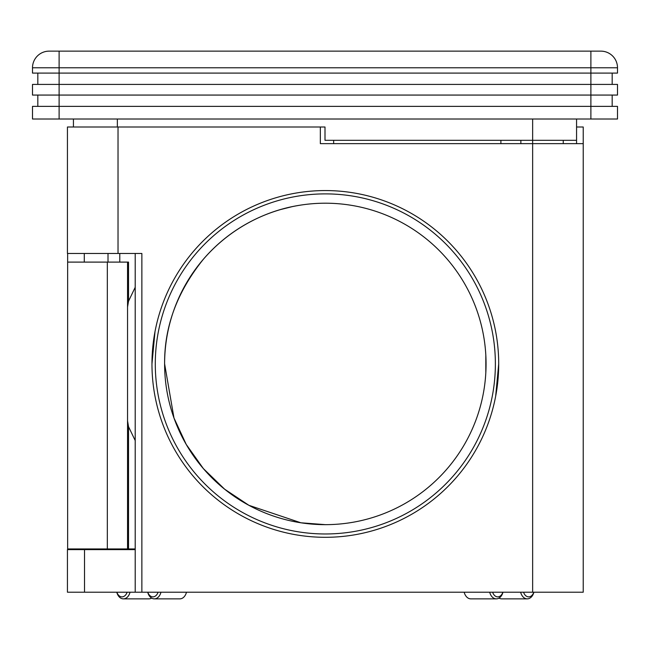 <?xml version="1.0" encoding="UTF-8"?>
<svg xmlns="http://www.w3.org/2000/svg" width="650" height="650" viewBox="0 0 650 650"><rect width="100%" height="100%" fill="white"/><g stroke="black" fill="none" stroke-linecap="round" stroke-linejoin="round"><path stroke-width="0.97" d="M130.032 592.207A9.986 7.028 90 0 1 123.403 598.861L148.923 598.861A9.986 7.028 -90 0 0 151.629 598.097M123.403 598.861A9.986 7.028 90 0 1 116.781 592.207M127.099 592.207A7.987 5.622 90 0 1 121.989 596.871A7.987 5.622 90 0 1 116.878 592.207M464.181 592.207A9.986 7.028 90 0 0 470.811 598.861L496.324 598.861A9.986 7.028 -90 0 1 489.694 592.207M502.954 592.207A9.986 7.028 -90 0 1 496.324 598.861M502.856 592.207A7.987 5.622 -90 0 1 497.746 596.871A7.987 5.622 -90 0 1 492.627 592.207M499.038 598.097A9.986 7.028 90 0 0 501.743 598.861L527.264 598.861A9.986 7.028 -90 0 1 520.634 592.207M533.886 592.207A9.986 7.028 -90 0 1 527.264 598.861M533.788 592.207A7.987 5.622 -90 0 1 528.678 596.871A7.987 5.622 -90 0 1 523.567 592.207M160.964 592.207A9.986 7.028 90 0 1 154.343 598.861L179.855 598.861A9.986 7.028 -90 0 0 186.485 592.207M154.343 598.861A9.986 7.028 90 0 1 147.713 592.207M158.039 592.207A7.987 5.622 90 0 1 152.921 596.871A7.987 5.622 90 0 1 147.81 592.207M49.14 51.139A16.64 16.64 0 0 0 32.5 67.771L32.5 73.101L32.5 67.771A16.64 16.64 0 0 1 49.14 51.139L600.86 51.139A16.64 16.64 0 0 1 617.5 67.771L617.5 73.101L617.5 67.771A16.64 16.64 0 0 0 600.86 51.139M32.5 73.101L617.5 73.101M37.822 73.101L37.822 84.411M612.178 73.101L612.178 84.411L612.178 73.101M590.883 119.015L590.883 106.372L32.5 106.372L32.5 119.015L617.5 119.015L617.5 106.372L590.883 106.372L590.883 84.411L32.5 84.411L32.5 95.062L617.5 95.062L617.5 84.411L590.883 84.411L590.883 67.771L617.5 67.771M617.5 95.062L617.5 84.411M32.5 95.062L32.5 84.411M37.822 95.062L37.822 106.372M612.178 95.062L612.178 106.372L612.178 95.062M617.5 119.015L617.5 106.372M32.5 119.015L32.5 106.372M73.434 127.002L73.434 119.015L73.434 127.002M532.642 119.015L532.642 140.319L325 140.319L325 127.002L320.344 127.002L320.344 143.642L532.642 143.642L532.642 592.207L583.229 592.207L583.229 143.642L583.229 592.207M576.566 143.642L576.566 119.015L576.566 140.319L532.642 140.319L532.642 143.642L583.229 143.642L583.229 127.002L576.566 127.002M84.524 592.207L84.524 549.616L67.438 549.616L67.438 592.207L532.642 592.207M141.862 592.207L141.862 253.459L118.024 253.459L118.024 127.002L325 127.002M498.704 363.935A173.371 173.371 0 0 0 238.648 213.793A173.371 173.371 0 0 0 238.648 514.077A173.371 173.371 0 0 0 498.704 363.935L495.674 396.199M135.208 253.459L135.208 592.207L135.208 253.459M84.524 549.616L135.208 549.616M500.898 143.642L500.898 140.319M118.024 127.002L67.438 127.002L67.438 253.459L118.024 253.459M495.373 363.935A170.04 170.04 0 0 0 240.313 216.669A170.04 170.04 0 0 0 240.313 511.192A170.04 170.04 0 0 0 495.373 363.935M485.818 355.217L485.818 372.653M486.062 363.935A160.729 160.729 0 0 1 244.969 503.124A160.729 160.729 0 0 1 244.969 224.738A160.729 160.729 0 0 1 486.062 363.935M563.258 143.642L563.258 140.319M67.438 253.459L67.438 127.002M333.653 140.319L333.653 143.642M154.993 331.662L151.962 363.935M107.323 548.949L107.323 262.104L128.521 262.104L127.546 262.104L127.546 548.949L128.521 548.949L67.649 548.949L67.649 253.459L67.649 548.949M135.208 548.949L128.521 548.949L128.521 426.684L135.208 440.562M70.029 549.616L70.029 548.949M67.649 437.263L67.649 436.166M67.649 291.696L67.649 290.607M107.323 262.104L67.649 262.104M300.918 205.075C265.135 210.324 229.393 229.011 203.361 259.277C177.166 291.793 164.247 326.682 164.621 363.935L173.981 417.999L186.225 444.429L203.361 468.593L224.64 489.198L248.909 505.318L300.918 522.795L325.333 524.656M325.333 203.206L324.277 203.214M291.761 206.757L281.036 209.438M127.546 519.277L128.521 523.055M128.521 426.684L127.546 420.81M127.546 307.052L128.521 301.186L128.521 262.104M135.208 287.308L128.521 301.186M128.521 547.259A31.948 22.588 -90 0 1 127.546 547.016M108.014 253.459L108.014 262.104M119.779 262.104L119.779 253.459M128.521 536.616L127.546 533.65M590.883 51.139L590.883 67.771L59.118 67.771L59.118 119.015M59.118 51.139L59.118 67.771L32.5 67.771M117.358 127.002L117.358 119.015M520.869 140.319L520.869 143.642M119.681 548.949L119.681 549.616M84.289 262.104L84.289 253.459M128.521 547.617L127.546 547.617M127.546 537.534L128.521 537.534"/></g></svg>
